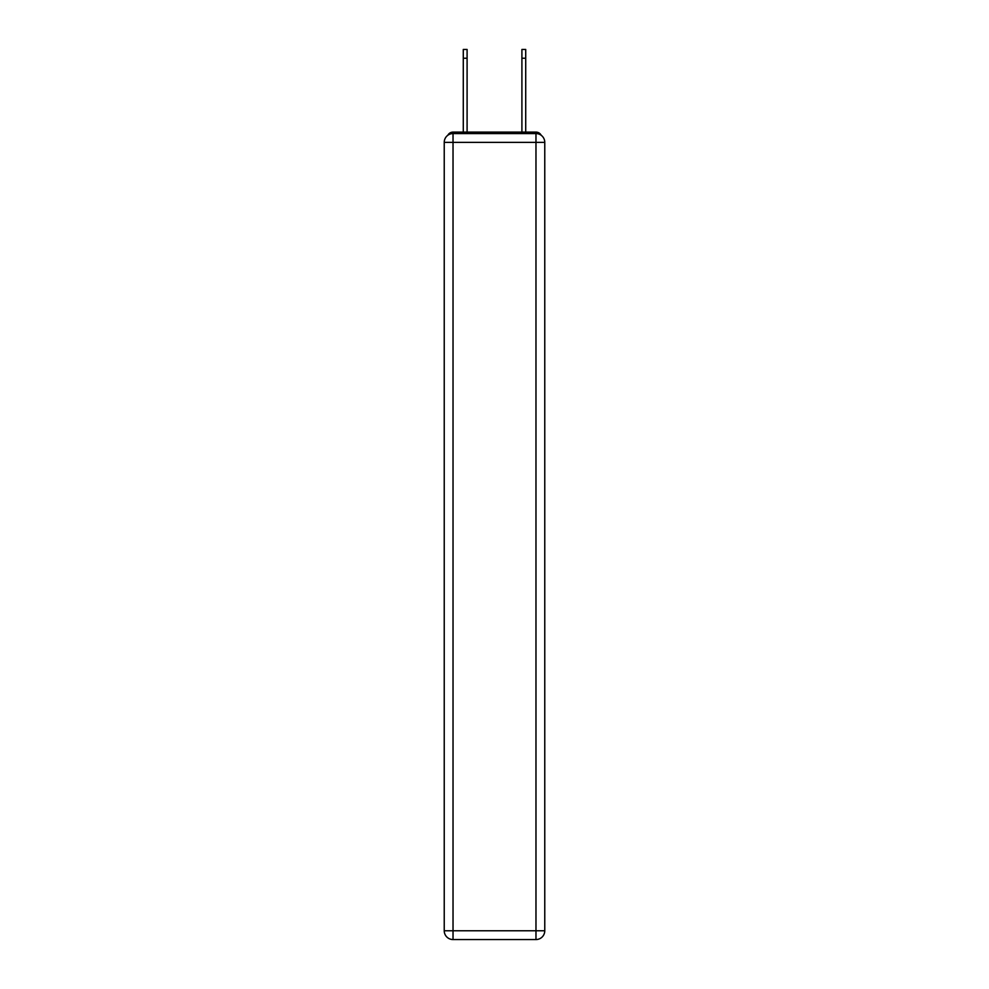 <?xml version="1.0" encoding="UTF-8"?>
<svg xmlns="http://www.w3.org/2000/svg" width="989" height="989" viewBox="0 0 989 989"><rect width="100%" height="100%" fill="white"/><g stroke="black" fill="none" stroke-linecap="round" stroke-linejoin="round"><path stroke-width="1.48" d="M541.181 135.27A5.86 5.86 0 0 0 535.976 132.106L453.024 132.106A5.86 5.86 0 0 0 447.819 135.27M453.024 132.106L463.285 132.106L463.285 49.45L467.092 49.45L467.092 132.106L471.642 132.106M517.358 132.106L521.908 132.106L521.908 49.45L525.715 49.45L525.715 58.24L521.908 58.24M525.715 58.24L525.715 132.106L535.976 132.106M453.024 133.564L535.976 133.564A8.79 8.79 0 0 1 544.766 142.354L544.766 930.76A8.79 8.79 0 0 1 535.976 939.55L453.024 939.55L453.024 930.76L535.976 930.76L535.976 142.354L453.024 142.354L453.024 930.76L444.234 930.76L444.234 142.354L453.024 142.354L453.024 133.564A8.79 8.79 0 0 0 444.234 142.354A8.79 8.79 0 0 1 453.024 133.564M444.234 930.76A8.79 8.79 0 0 0 453.024 939.55A8.79 8.79 0 0 1 444.234 930.76M535.976 939.55A8.79 8.79 0 0 0 544.766 930.76L535.976 930.76L535.976 939.55M544.766 142.354A8.79 8.79 0 0 0 535.976 133.564L535.976 142.354L544.766 142.354M463.285 58.24L467.092 58.24"/></g></svg>
